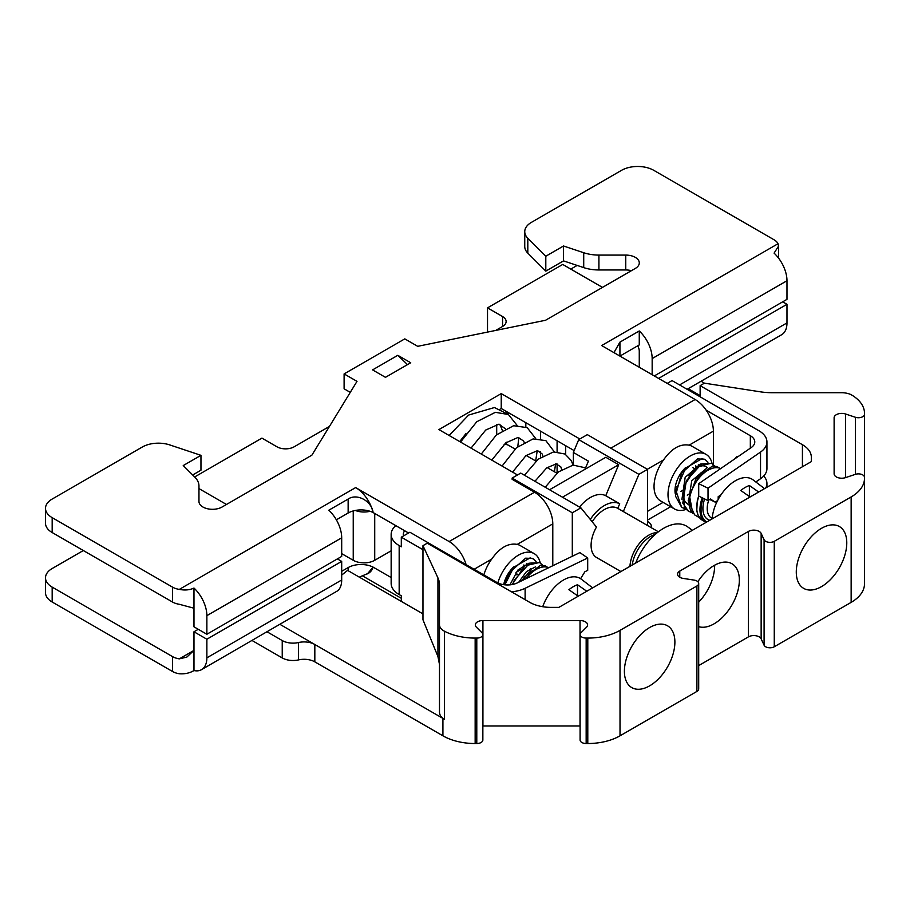 <?xml version="1.0" encoding="UTF-8"?>
<svg xmlns="http://www.w3.org/2000/svg" width="910" height="910" viewBox="0 0 910 910"><rect width="100%" height="100%" fill="white"/><g stroke="black" fill="none" stroke-linecap="round" stroke-linejoin="round"><path stroke-width="1.36" d="M511.5 591.818A27.345 15.789 180 0 0 525.115 588.292L587.701 557.978L579.886 552.597L517.312 582.912A15.197 8.77 0 0 1 496.803 582.4L409.909 532.236L401.31 537.196L401.31 546.808L399.171 545.568A27.345 15.789 180 0 1 391.152 534.409A27.345 15.789 180 0 1 395.77 525.627M404.677 530.769A15.197 8.77 0 0 0 403.312 534.409A15.197 8.77 0 0 0 403.539 535.91M422.968 549.697L401.31 537.196M391.152 534.409L391.152 583.401A27.345 15.789 0 0 0 399.171 594.571L401.31 595.811L401.31 601.396M580.58 578.68L584.903 571.73L587.701 570.377L587.701 557.978M738.499 456.308L736.543 456.865L735.269 458.526M717.626 500.5L715.249 502.138L710.369 498.987L708.026 500.602L698.709 496.098L698.709 483.688L751.228 447.561A15.197 8.77 0 0 0 754.777 441.919A15.197 8.77 0 0 0 750.329 435.719L706.228 410.251M667.201 383.383L672.035 380.585L758.917 430.748A27.345 15.789 180 0 1 766.937 441.919A27.345 15.789 180 0 1 760.533 452.065L708.026 488.204L698.709 483.688M565.679 454.465L565.679 445.718M557.091 473.007L557.091 463.952M557.091 451.781L557.091 440.747M763.706 476.032A27.345 15.789 180 0 1 766.937 483.472A27.345 15.789 180 0 1 765.845 487.885M755.823 481.97L760.533 478.74A27.345 15.789 -0 0 0 766.937 468.593L766.937 441.919M718.183 499.465L718.183 496.712L721.061 494.733M715.249 502.138L709.698 499.453M708.026 500.602L708.026 488.204M506.654 442.203L506.358 444.535M584.322 467.478L585.392 468.343M518.825 437.46L517.801 446.617M341.694 553.633L353.239 560.298A15.197 8.77 0 0 0 374.727 560.298L391.152 550.812M549.56 489.751L605.821 457.275L618.709 464.714L605.73 495.711L619.699 503.776L617.788 508.36L623.327 511.557L638.9 474.337L578.737 439.61L573.368 452.441L573.368 465.055M620.904 571.56L596.607 557.534A26.583 15.345 -60 0 1 596.471 527.061L580.887 507.837L520.736 473.098L512.137 478.068L512.137 479.308L534.523 492.23A25.833 14.913 60 0 1 552.791 523.864L552.791 565.724M584.993 469.298L588.406 461.131L573.368 452.441M692.373 530.303L687.767 526.935A45.58 26.31 120 0 0 635.703 563.017M714.634 565.212A35.706 20.611 -60 0 1 698.698 602.136M629.947 566.35A26.583 15.345 -60 0 1 635.271 549.469A26.583 15.345 -60 0 1 657.327 532.646M592.183 521.783A26.583 15.345 -60 0 1 617.651 508.28A26.583 15.345 -60 0 1 617.776 508.36M515.026 449.039L508.974 445.536A26.583 15.345 120 0 0 504.117 444.296M655.268 534.386A26.583 15.345 120 0 0 632.2 565.042M697.856 581.729A35.706 20.611 -60 0 1 731.947 563.745A35.706 20.611 -60 0 1 738.328 588.895A35.706 20.611 -60 0 1 719.469 620.051A35.706 20.611 -60 0 1 698.698 626.66M532.384 558.422L525.616 558.183L509.623 572.424L504.515 584.789M540.449 563.028L539.596 562.46L524.842 565.872L512.091 584.561M545.238 565.827L540.745 565.178L524.456 576.929L522.101 580.591M548.65 567.726A26.583 15.345 120 0 0 526.025 578.692M530.337 568.693L530.28 570.49L530.325 568.704M523.876 564.951L523.807 566.748L523.876 564.951M506.927 575.848L509.532 571.651M522.772 580.273L528.938 572.208L544.919 565.724L547.661 567.351M512.535 584.482L514.434 579.943L529.711 563.142L539.903 562.687L542.565 565.155M504.857 584.834L513.797 567.214L530.086 557.898L533.465 558.956L536.07 561.459M577.497 595.731L577.497 584.743L586.791 591.261M578.191 596.221L568.898 589.714A31.611 18.245 -60 0 1 577.497 584.743M592.66 587.871L581.24 579.147A33.044 19.076 120 0 0 542.724 606.708M497.827 582.935A31.52 18.2 -60 0 1 505.63 567.214A31.52 18.2 -60 0 1 534.17 553.621A31.52 18.2 -60 0 1 540.187 562.858M503.662 584.675A21.658 12.501 -60 0 1 513.581 566.941M704.272 459.186L697.504 458.947L681.51 473.189L675.447 496.064L681.692 507.37M712.337 463.793L711.484 463.224L696.719 466.637L683.49 486.804L684.32 507.427L688.472 511.261L682.784 503.162L686.322 480.707L701.599 463.907L711.791 463.452L714.452 465.909M717.114 466.591L712.632 465.943L696.343 477.693L688.222 500.5L694.569 514.844L699.494 517.699M720.686 468.57A26.583 15.345 120 0 0 695.513 482.937A26.583 15.345 120 0 0 692.772 513.422L689.268 494.539L700.814 472.972L716.807 466.489L719.548 468.115M689.029 494.062L687.323 495.245L689.029 494.062M695.763 465.715L695.695 467.501L695.763 465.715M678.814 476.612L681.408 472.415M691.873 512.546L688.483 511.261M685.344 508.792L681.624 507.37L675.857 490.376L685.685 467.979L701.974 458.651L705.341 459.721L707.957 462.223M749.385 496.496L749.385 485.508L758.667 492.026M750.079 496.985L740.785 490.479A31.611 18.245 -60 0 1 749.385 485.508M764.548 488.636L753.116 479.911A33.044 19.076 120 0 0 728.216 486.224A33.044 19.076 120 0 0 712.132 518.893M698.778 496.121A26.583 15.345 120 0 0 696.741 507.427M685.958 509.441A31.52 18.2 -60 0 1 674.538 508.986A31.52 18.2 -60 0 1 677.518 467.979A31.52 18.2 -60 0 1 706.058 454.386A31.52 18.2 -60 0 1 712.075 463.622M675.311 493.948A21.658 12.501 -60 0 1 685.469 467.695M194.638 476.965L261.932 438.12L276.97 446.799A12.148 7.018 0 0 0 294.158 446.799L329.465 426.415M495.734 330.421L502.57 326.474A12.148 7.018 0 0 0 506.131 321.514A12.148 7.018 0 0 0 502.57 316.555L487.521 307.864L562.721 264.446L602.477 287.401M487.521 332.093L487.521 307.864M509.953 413.538L505.96 412.924M370.006 511.295A15.197 8.77 180 0 1 355.332 510.453M226.476 504.481L198.96 488.59M618.709 464.714L562.46 497.19M517.506 474.963L438.916 429.588L501.228 393.609L579.818 438.984M501.228 393.609L501.228 408.499L500.068 409.159M574.142 450.598L501.228 408.499M674.538 508.986L660.569 500.921A31.52 18.2 -60 0 1 663.549 459.914C671.569 448.516 680.088 443.602 689.109 445.161A31.52 18.2 -60 0 1 692.089 446.321L706.058 454.386M713.394 464.646L713.394 431.135A25.833 14.913 -120 0 0 695.126 399.501L601.669 345.55L778.016 243.732L778.539 246.144L774.091 253.139A25.833 14.913 -120 0 1 786.979 280.735L786.979 299.345L654.313 375.932M408.567 533.01L373.111 512.546A18.234 10.522 180 0 0 348.143 513.012L348.143 499.055C357.073 492.89 371.883 501.217 373.089 512.558A25.833 14.913 60 0 0 355.662 487.578L449.119 541.541A25.833 14.913 60 0 1 466.102 564.678M336.347 519.815L348.143 513.012M172.49 602.01A15.197 8.77 0 0 0 179.304 604.285L193.978 608.21L193.978 588.053C189.758 590.044 184.867 590.488 179.304 589.396A15.197 8.77 180 0 1 172.49 587.121L172.49 602.01L52.177 532.543L52.177 517.654A22.784 13.161 180 0 1 45.5 508.36A22.784 13.161 180 0 1 52.177 499.055L142.29 447.026A22.784 13.161 0 0 1 169.795 444.933L200.962 455.33L183.24 465.556L194.899 477.215A30.383 17.54 0 0 1 198.96 485.986L198.96 501.478A13.548 7.826 180 0 0 207.332 508.713A13.548 7.826 180 0 0 222.085 507.007L311.88 455.171L357.004 381.358L344.105 373.919L404.802 338.873L417.701 346.323L545.534 320.274L635.328 268.427A13.548 7.826 180 0 0 639.298 262.899A13.548 7.826 180 0 0 625.75 255.084L598.916 255.084A30.383 17.54 0 0 1 583.719 252.73L563.529 245.996L545.807 256.233L527.811 238.238L527.811 253.128A22.784 13.161 180 0 1 524.751 246.542L524.751 231.663A22.784 13.161 0 0 0 527.811 238.238M45.5 508.36L45.5 523.239A22.784 13.161 0 0 0 52.177 532.543M200.962 455.33L200.962 470.208L192.67 474.997M350.27 392.369L344.105 388.809L344.105 373.919M631.426 270.68A13.548 7.826 0 0 0 625.75 269.963L598.916 269.963A30.383 17.54 180 0 1 583.719 267.62L563.529 260.886L545.807 271.123L527.811 253.128M614.671 353.046L614.591 351.488L619.926 342.137L619.926 356.094L639.264 344.924L639.264 330.967A25.833 14.913 60 0 1 652.163 358.574L652.163 374.692M524.751 231.663A22.784 13.161 0 0 1 531.429 222.358L621.541 170.329A22.784 13.161 180 0 1 653.767 170.329L774.091 239.796A15.197 8.77 180 0 1 778.016 243.732M52.177 517.654L172.49 587.121M385.465 377.332L372.577 369.892L397.818 355.31L410.717 362.76L385.465 377.332M483.847 574.915A31.52 18.2 -60 0 1 491.662 559.149C499.681 547.752 508.201 542.826 517.233 544.396A31.52 18.2 -60 0 1 520.213 545.556L534.17 553.621M526.515 563.779A31.52 18.2 -60 0 1 526.389 564.723M579.522 507.041A31.52 18.2 -60 0 1 605.73 495.711M687.118 389.298L781.633 334.732A25.833 14.913 -120 0 0 786.979 322.913L786.979 304.304L782.68 301.824M367.39 573.869L373.111 567.123A25.833 14.913 60 0 1 368.573 573.209L359.291 577.122M337.394 558.899L341.694 561.39L341.694 579.988A25.833 14.913 -120 0 1 337.928 590.635L201.519 669.658A25.833 14.913 60 0 1 193.978 670.545C189.746 673.093 184.855 674.162 179.304 673.753A15.197 8.77 0 0 1 172.49 671.478L52.177 602.01L52.177 587.121A22.784 13.161 180 0 1 45.5 577.827A22.784 13.161 180 0 1 52.177 568.523L83.333 550.527M193.978 670.545L193.978 650.388L179.304 658.863L186.812 657.1L193.978 650.388L193.978 631.779L206.866 639.23L206.866 657.828A25.833 14.913 60 0 1 201.519 669.658M397.818 355.31L407.487 364.614M193.978 588.053A25.833 14.913 60 0 1 206.866 615.66L206.866 634.259L341.694 556.419L341.694 537.821A25.833 14.913 -120 0 0 328.806 510.214L348.143 499.055M619.926 342.137L639.264 330.967M694.501 468.616L692.919 467.695M577.156 265.424L570.786 269.098M52.177 587.121L172.49 656.588L172.49 671.478M179.304 658.863A15.197 8.77 180 0 1 172.49 656.588M373.089 567.135A18.234 10.522 0 0 0 348.143 567.59L341.694 571.309M373.111 567.123L391.152 577.543M698.391 464.532A31.52 18.2 -60 0 1 698.277 465.488M590.294 519.439A31.52 18.2 -60 0 1 619.699 503.776M401.31 598.291L362.68 575.985M45.5 577.827L45.5 592.706A22.784 13.161 0 0 0 52.177 602.01M639.264 367.253L639.264 351.123A7.598 4.391 -120 0 0 637.694 345.834M206.866 634.259L193.978 626.819L193.978 608.21M422.968 613.897L347.597 570.377L341.694 575.086M563.529 260.886L563.529 245.996M545.807 271.123L545.807 256.233M658.601 378.423L786.979 304.304M198.278 629.299L193.978 631.779M341.694 561.39L206.866 639.23M647.499 525.514L647.499 469.378L587.337 434.65L578.737 439.61M580.887 507.837L572.299 512.796L572.299 556.272M572.299 512.796L512.137 478.068M701.087 381.233L704.431 383.167L700.131 385.647L802.427 444.706A30.383 17.54 180 0 1 811.322 457.116L811.322 461.62L558.865 607.38L551.05 607.38A30.383 17.54 180 0 1 529.563 602.249L427.268 543.19L422.968 545.67L437.938 577.907A45.58 26.31 180 0 1 439.485 584.72L439.485 712.109L439.485 664.471L437.938 656.531L422.968 619.801L422.968 545.67M700.131 385.647L700.131 396.817M647.499 521.498A11.398 6.575 180 0 1 651.367 526.446A11.398 6.575 180 0 1 651.185 527.641M279.962 624.362L314.826 644.496A15.197 8.77 0 0 0 298.537 642.528A15.197 8.77 180 0 1 282.236 640.56L267.074 631.813M688.188 388.684L700.131 395.577M647.499 469.378L638.9 474.337M252.036 640.492L282.236 657.93A15.197 8.77 0 0 0 298.537 659.898A15.197 8.77 180 0 1 314.826 661.854L314.826 644.496L444.444 719.275C441.225 717.535 439.575 715.146 439.485 712.109M704.431 383.167L760.271 391.812A45.58 26.31 180 0 0 772.067 392.699L841.522 392.699A15.197 8.77 180 0 1 851.146 394.69L852.602 395.566A45.58 26.31 180 0 1 864.5 413.299L864.5 414.232A6.074 3.503 180 0 1 855.389 417.269L845.504 413.982A7.598 4.391 0 0 0 834.117 417.781L834.117 473.848A7.598 4.391 0 0 0 845.504 477.636L855.389 474.349A6.074 3.503 180 0 1 864.5 477.386L864.5 478.33A45.58 26.31 180 0 1 851.146 496.94L774.262 541.325A6.074 3.503 180 0 1 764.093 539.755L761.147 533.396A7.598 4.391 0 0 0 748.429 531.429L679.77 571.071A7.598 4.391 0 0 0 677.54 574.176A7.598 4.391 0 0 0 683.171 578.407L694.193 580.114A6.074 3.503 180 0 1 698.698 583.503A6.074 3.503 180 0 1 696.912 585.983L620.017 630.38A45.58 26.31 180 0 1 587.792 638.081L586.165 638.081A6.074 3.503 180 0 1 580.091 634.577A6.074 3.503 180 0 1 580.91 632.814L586.609 627.115A7.598 4.391 0 0 0 587.621 624.92A7.598 4.391 0 0 0 580.023 620.54L482.926 620.54A7.598 4.391 0 0 0 475.327 624.92A7.598 4.391 0 0 0 476.339 627.115L482.038 632.814A6.074 3.503 180 0 1 482.857 634.577A6.074 3.503 180 0 1 476.783 638.081L475.156 638.081A45.58 26.31 180 0 1 444.444 631.21A15.197 8.77 180 0 1 439.485 624.726M439.485 584.72L439.485 664.471M796.284 572.026A35.706 20.611 -60 0 1 811.868 536.104A35.706 20.611 -60 0 1 839.384 526.537A35.706 20.611 -60 0 1 839.384 567.76A35.706 20.611 -60 0 1 803.678 588.372A35.706 20.611 -60 0 1 796.284 572.026M624.396 671.261A35.706 20.611 -60 0 1 639.98 635.339A35.706 20.611 -60 0 1 667.496 625.773A35.706 20.611 -60 0 1 667.496 666.996A35.706 20.611 -60 0 1 631.79 687.607A35.706 20.611 -60 0 1 624.396 671.261M314.826 661.854L442.92 735.815A45.58 26.31 0 0 0 475.156 743.527L476.783 743.527A6.074 3.503 0 0 0 482.857 740.012L482.857 634.577M811.322 457.116L811.322 461.62M864.5 477.386L864.5 414.232L864.5 477.386M698.698 665.585L748.429 636.863A7.598 4.391 180 0 1 761.147 638.831L764.093 645.19A6.074 3.503 0 0 0 774.262 646.771L851.146 602.374A45.58 26.31 0 0 0 864.5 583.765L864.5 478.33L864.5 583.765M580.091 634.577L580.091 740.012A6.074 3.503 0 0 0 586.165 743.527L587.792 743.527A45.58 26.31 0 0 0 620.017 735.815L696.912 691.418A6.074 3.503 0 0 0 698.698 688.938L698.698 583.503M482.857 725.975A7.598 4.391 180 0 1 482.926 725.975L580.023 725.975A7.598 4.391 180 0 1 580.091 725.975M407.76 532.543L407.76 533.476M399.171 545.568L399.171 594.571M525.115 588.292L525.115 599.679M750.329 448.175L750.329 435.719M760.533 478.74L760.533 452.065M496.701 434.684L496.701 424.401M528.812 563.267L517.813 570.104L509.941 584.857M535.41 566.93L526.481 571.571L518.734 582.229M700.689 464.032L685.173 477.34L681.92 499.419M707.297 467.695L691.725 480.81L688.301 502.946M698.914 496.189A27.345 15.789 120 0 0 702.406 520.258L706.103 522.374M702.236 497.793A27.345 15.789 120 0 0 705.625 522.112M703.191 498.259A26.583 15.345 120 0 0 706.854 521.942M704.624 498.964A23.933 13.821 120 0 0 709.766 520.258M708.731 500.113A20.884 12.057 120 0 0 711.54 518.074L712.166 518.438M502.57 326.474L502.57 316.555M540.506 457.423L540.506 451.678M540.506 438.722L540.506 431.181M525.832 426.926L525.832 422.706M374.727 560.298L374.727 513.467M353.239 560.298L353.239 510.931M647.329 469.276L663.549 459.914M689.109 445.161L713.394 431.135M695.126 399.501L610.803 448.198M663.071 502.365L647.499 511.363M355.662 487.578L179.304 589.396M534.523 492.23L449.119 541.541M521.066 569.467L515.959 572.413M517.233 544.396L552.791 523.864M679.554 384.93L786.979 322.913M341.694 579.988L206.866 657.828M652.163 358.574L786.979 280.735M474.099 569.296L491.662 559.149M348.143 570.695L348.143 567.59M625.75 269.963L625.75 255.084M598.916 269.963L598.916 255.084M583.719 267.62L583.719 252.73M341.694 537.821L206.866 615.66M802.427 444.706L802.427 466.762M444.444 719.275L444.444 631.21M437.938 577.907L437.938 656.531M442.92 735.815L442.92 718.445M298.537 659.898L298.537 642.528M282.236 657.93L282.236 640.56M855.389 474.349L855.389 417.269M845.504 477.636L845.504 413.982M851.146 602.374L851.146 496.94M774.262 646.771L774.262 541.325M764.093 645.19L764.093 539.755M761.147 638.831L761.147 533.396M748.429 636.863L748.429 531.429M679.77 577.27L679.77 571.071M696.912 691.418L696.912 585.983M620.017 735.815L620.017 630.38M587.792 743.527L587.792 638.081M586.165 743.527L586.165 638.081M580.023 725.975L580.023 620.54M482.926 725.975L482.926 620.54M476.783 743.527L476.783 638.081M475.156 743.527L475.156 638.081M766.937 487.26L766.937 483.472M449.153 435.492L468.639 415.051L494.426 407.543L506.779 413.675M502.365 430.441L499.84 424.253M459.698 441.589L465.931 433.615M524.444 475.248L538.197 459.197L553.519 451.94L564.962 454.022L571.252 460.562L573.05 465.09M502.092 466.057L516.471 447.743L533.089 438.916L545.875 440.633L554.315 451.849M555.612 463.918L554.406 471.767M481.288 454.056L496.314 435.014L513.604 425.721L527.186 427.632L535.706 438.54M537.23 450.621L535.683 460.96M460.528 442.067L476.76 421.751L495.347 412.321L508.406 414.505L517.039 425.3M534.932 481.299L546.694 467.899L556.181 463.895L560.81 466.853L561.629 469.583M512.569 472.108L525.991 455.591L537.548 450.621L542.133 453.931L542.861 455.864M491.787 460.107L505.789 442.874L518.063 437.426L523.603 440.997L524.16 442.305M471.027 448.129L485.735 430.043L498.851 424.197L505.334 428.712M584.573 467.638L573.107 465.09L558.41 471.915L545.215 487.237M563.586 481.652L576.838 474.008M617.651 508.28L658.396 531.804M526.162 455.466L535.967 461.12M547.137 467.569L556.875 473.189M688.54 504.834L684.843 501.387L683.876 499.01L684.309 486.44L690.531 474.042L699.119 466.625L702.884 465.692L705.671 466.307L707.207 467.74M682.568 490.342L680.896 491.525M676.141 486.657L675.22 487.328M698.709 495.859L697.288 500.75L696.764 510.828L698.323 515.856L702.406 520.258M670.636 506.733L647.499 520.099M517.403 574.153L516.22 574.836M778.539 246.235L778.539 258.076M689.291 474.918L688.096 475.6M651.367 527.755L651.367 526.446"/></g></svg>
